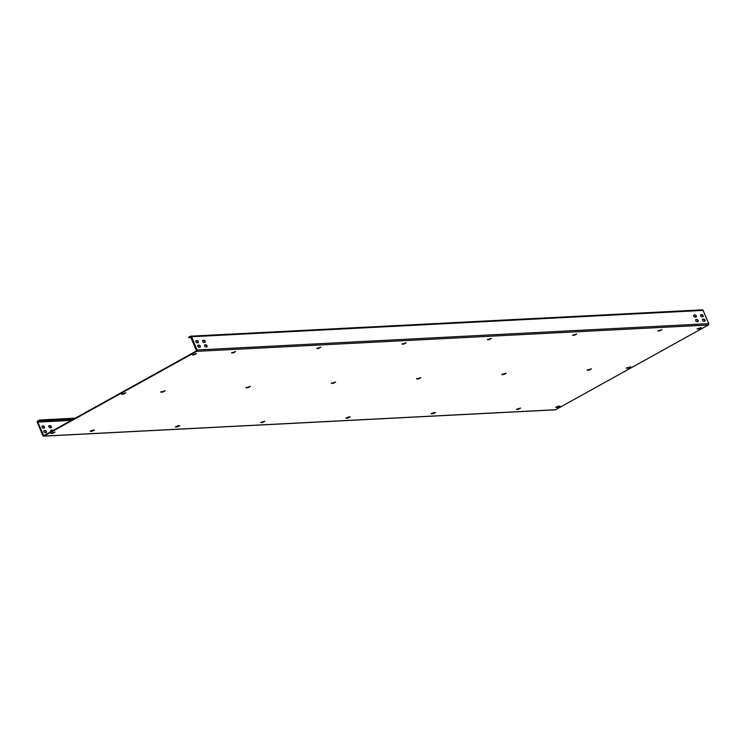 <?xml version="1.0" encoding="UTF-8"?>
<svg xmlns="http://www.w3.org/2000/svg" width="746" height="746" viewBox="0 0 746 746"><rect width="100%" height="100%" fill="white"/><g stroke="black" fill="none" stroke-linecap="round" stroke-linejoin="round"><path stroke-width="1.12" d="M701.977 309.935A0.998 0.858 87.1 0 1 703.124 310.411L708.7 323.671L197.112 350.005L191.545 336.744A0.998 0.858 87.1 0 0 190.389 336.269L188.589 337.267L188.785 337.724L191.414 337.584M190.911 336.707L188.785 337.724M190.584 336.726L196.534 350.89L43.837 435.608L37.682 422.115L39.491 419.998L37.692 420.996A0.998 0.858 87.1 0 0 37.3 422.329L42.876 435.589A0.998 0.858 87.1 0 0 43.697 436.158L555.285 409.824A0.998 0.858 87.1 0 1 554.94 409.759M199.919 347.244A1.166 0.55 61 0 0 199.648 346.051A1.166 0.55 61 0 0 198.772 345.342L197.699 345.398M198.026 342.722A1.166 0.55 61 0 0 197.755 341.537A1.166 0.55 61 0 0 196.869 340.829L195.806 340.875M206.745 346.89A1.166 0.55 61 0 0 206.474 345.706A1.166 0.55 61 0 0 205.598 344.997L204.525 345.044M204.842 342.377A1.166 0.55 61 0 0 204.572 341.183A1.166 0.55 61 0 0 203.695 340.474L202.623 340.53M704.69 321.265A1.166 0.55 61 0 0 704.42 320.071A1.166 0.55 61 0 0 703.534 319.363L702.471 319.419M702.788 316.742A1.166 0.55 61 0 0 702.518 315.549A1.166 0.55 61 0 0 701.641 314.84L700.569 314.896M697.864 321.61A1.166 0.55 61 0 0 697.594 320.416A1.166 0.55 61 0 0 696.717 319.708L695.645 319.764M695.962 317.097A1.166 0.55 61 0 0 695.692 315.903A1.166 0.55 61 0 0 694.815 315.194L693.743 315.25M197.96 345.193A1.166 0.55 61 0 0 197.839 345.221A1.166 0.55 61 0 0 197.867 346.396A1.166 0.55 61 0 0 198.856 347.3L200.049 347.235A1.166 0.55 61 0 0 200.17 347.207A1.166 0.55 61 0 0 200.142 346.032A1.166 0.55 61 0 0 199.154 345.128L197.746 345.314M196.953 342.778L198.147 342.722A1.166 0.55 61 0 0 198.268 342.684A1.166 0.55 61 0 0 198.24 341.519A1.166 0.55 61 0 0 197.261 340.614L196.067 340.67A1.166 0.55 61 0 0 195.946 340.708A1.166 0.55 61 0 0 195.965 341.873A1.166 0.55 61 0 0 196.953 342.778M205.98 344.783L204.786 344.839A1.166 0.55 61 0 0 204.665 344.876A1.166 0.55 61 0 0 204.684 346.041A1.166 0.55 61 0 0 205.672 346.946L206.866 346.89A1.166 0.55 61 0 0 206.987 346.853A1.166 0.55 61 0 0 206.968 345.687A1.166 0.55 61 0 0 205.98 344.783L205.598 344.997M204.964 342.367A1.166 0.55 61 0 0 205.094 342.33A1.166 0.55 61 0 0 205.066 341.164A1.166 0.55 61 0 0 204.078 340.26L202.884 340.316A1.166 0.55 61 0 0 202.763 340.353A1.166 0.55 61 0 0 202.791 341.528A1.166 0.55 61 0 0 203.77 342.433L204.964 342.367M703.926 319.148L702.732 319.204A1.166 0.55 61 0 0 702.611 319.241A1.166 0.55 61 0 0 702.629 320.416A1.166 0.55 61 0 0 703.618 321.321L704.811 321.256A1.166 0.55 61 0 0 704.933 321.218A1.166 0.55 61 0 0 704.905 320.053A1.166 0.55 61 0 0 703.926 319.148L703.534 319.363M702.909 316.733A1.166 0.55 61 0 0 703.03 316.705A1.166 0.55 61 0 0 703.012 315.53A1.166 0.55 61 0 0 702.023 314.625L700.83 314.691A1.166 0.55 61 0 0 700.708 314.719A1.166 0.55 61 0 0 700.727 315.894A1.166 0.55 61 0 0 701.716 316.798L702.909 316.733M695.906 319.558A1.166 0.55 61 0 0 695.785 319.596A1.166 0.55 61 0 0 695.813 320.761A1.166 0.55 61 0 0 696.792 321.666L697.986 321.61A1.166 0.55 61 0 0 698.116 321.573A1.166 0.55 61 0 0 698.088 320.407A1.166 0.55 61 0 0 697.1 319.502L695.692 319.68M694.899 317.153L696.093 317.087A1.166 0.55 61 0 0 696.214 317.05A1.166 0.55 61 0 0 696.186 315.884A1.166 0.55 61 0 0 695.207 314.98L694.004 315.036A1.166 0.55 61 0 0 693.883 315.073A1.166 0.55 61 0 0 693.911 316.248A1.166 0.55 61 0 0 694.899 317.153M197.112 350.005A0.998 0.858 87.1 0 1 196.72 351.338L44.023 436.065A0.998 0.858 87.1 0 1 43.697 436.158M708.7 323.671A0.998 0.858 87.1 0 1 708.308 325.004L196.72 351.338M555.285 409.824A0.998 0.858 87.1 0 0 555.611 409.731L708.308 325.004M123.566 394.121L125.878 392.834L121.467 394.158L123.566 394.121L121.859 393.748M162.787 392.098L165.099 390.811L160.688 392.135L162.787 392.098L161.08 391.725M248.054 387.706L250.367 386.428L245.947 387.743L248.054 387.706L246.339 387.333M333.313 383.323L335.625 382.036L331.215 383.36L333.313 383.323L331.606 382.95M418.581 378.931L420.893 377.644L416.473 378.968L418.581 378.931L416.874 378.558M503.848 374.539L506.161 373.261L501.741 374.576L503.848 374.539L502.133 374.166M589.107 370.156L591.419 368.869L587.009 370.193L589.107 370.156L587.4 369.783M628.328 368.132L630.64 366.855L626.23 368.17L628.328 368.132L626.621 367.759M52.705 433.351L55.017 432.065L50.942 433.37L52.705 433.351L51.334 432.96M194.091 354.9L192.328 354.919L196.403 353.623L194.091 354.9L193.895 354.453L196.049 353.641M91.926 431.328L94.462 430.106L92.7 430.125L90.163 431.347L91.926 431.328L90.555 430.936M233.311 352.886L231.549 352.905L235.624 351.599L233.311 352.886L233.116 352.429L235.27 351.618M177.184 426.945L179.73 425.714L177.968 425.733L175.422 426.964L177.184 426.945L175.823 426.553M318.57 348.494L316.817 348.513L320.892 347.207L318.57 348.494L318.383 348.046L320.528 347.226M262.452 422.553L264.765 421.266L260.69 422.572L262.452 422.553L261.081 422.161M403.838 344.102L402.075 344.12L406.15 342.824L403.838 344.102L403.651 343.654L405.796 342.843M347.711 418.161L350.256 416.939L348.494 416.958L345.957 418.18L347.711 418.161L346.349 417.769M489.106 339.719L487.343 339.738L491.418 338.432L489.106 339.719L488.91 339.262L491.064 338.451M432.978 413.778L435.524 412.547L433.762 412.566L431.216 413.797L432.978 413.778L431.608 413.387M574.364 335.327L572.602 335.346L576.677 334.04L574.364 335.327L574.178 334.879L576.322 334.059M518.246 409.386L520.559 408.099L516.484 409.405L518.246 409.386L516.875 408.995M659.632 330.935L657.869 330.954L661.944 329.657L659.632 330.935L659.445 330.487L661.59 329.676M557.467 407.363L560.004 406.141L558.241 406.16L555.705 407.381L557.467 407.363L556.096 406.98M698.853 328.921L697.09 328.939L701.165 327.634L698.853 328.921L698.666 328.464L700.811 327.653M125.524 392.853L123.379 393.664M164.745 390.829L162.6 391.65M250.013 386.447L247.859 387.258M335.271 382.055L333.126 382.866M420.539 377.663L418.394 378.483M505.797 373.28L503.653 374.091M591.065 368.888L588.92 369.699M630.286 366.873L628.141 367.685M192.72 354.509L193.895 354.453M54.654 432.083L52.509 432.894M231.941 352.494L233.116 352.429M93.875 430.069L91.73 430.88M317.209 348.102L318.383 348.046M179.143 425.677L176.998 426.488M402.467 343.71L403.651 343.654M264.41 421.285L262.256 422.105M487.735 339.327L488.91 339.262M349.669 416.902L347.524 417.713M573.003 334.935L574.178 334.879M434.937 412.51L432.792 413.321M658.261 330.543L659.445 330.487M520.204 408.118L518.05 408.939M697.482 328.529L698.666 328.464M559.425 406.104L557.271 406.915M46.066 432.605A1.166 0.55 61 0 0 45.795 431.421A1.166 0.55 61 0 0 44.919 430.712L43.846 430.759M44.163 428.092A1.166 0.55 61 0 0 43.893 426.899A1.166 0.55 61 0 0 43.016 426.19L41.944 426.246M52.453 430.824A1.166 0.55 61 0 0 51.735 430.358L50.672 430.414M50.989 427.738A1.166 0.55 61 0 0 50.719 426.544A1.166 0.55 61 0 0 49.842 425.835L48.77 425.891M44.107 430.554A1.166 0.55 61 0 0 43.986 430.591A1.166 0.55 61 0 0 44.014 431.757A1.166 0.55 61 0 0 44.993 432.661L46.187 432.605A1.166 0.55 61 0 0 46.308 432.568A1.166 0.55 61 0 0 46.289 431.402A1.166 0.55 61 0 0 45.301 430.498L43.893 430.675M43.1 428.148L44.294 428.083A1.166 0.55 61 0 0 44.415 428.045A1.166 0.55 61 0 0 44.387 426.88A1.166 0.55 61 0 0 43.399 425.975L42.205 426.041A1.166 0.55 61 0 0 42.084 426.069A1.166 0.55 61 0 0 42.112 427.244A1.166 0.55 61 0 0 43.1 428.148M52.835 430.61A1.166 0.55 61 0 0 52.127 430.144L50.933 430.209A1.166 0.55 61 0 0 50.803 430.237A1.166 0.55 61 0 0 50.97 431.654M51.11 427.728A1.166 0.55 61 0 0 51.232 427.7A1.166 0.55 61 0 0 51.213 426.525A1.166 0.55 61 0 0 50.224 425.621L49.031 425.686A1.166 0.55 61 0 0 48.91 425.724A1.166 0.55 61 0 0 48.928 426.889A1.166 0.55 61 0 0 49.917 427.794L51.11 427.728M75.29 418.152L39.491 419.998M74.376 418.665L39.678 420.446M703.124 310.411L191.545 336.744M555.611 409.731L44.023 436.065M44.368 435.31L43.259 435.375M71.271 420.38L37.682 422.115M72.576 419.662L37.878 421.443M190.715 336.176L702.303 309.842"/></g></svg>
